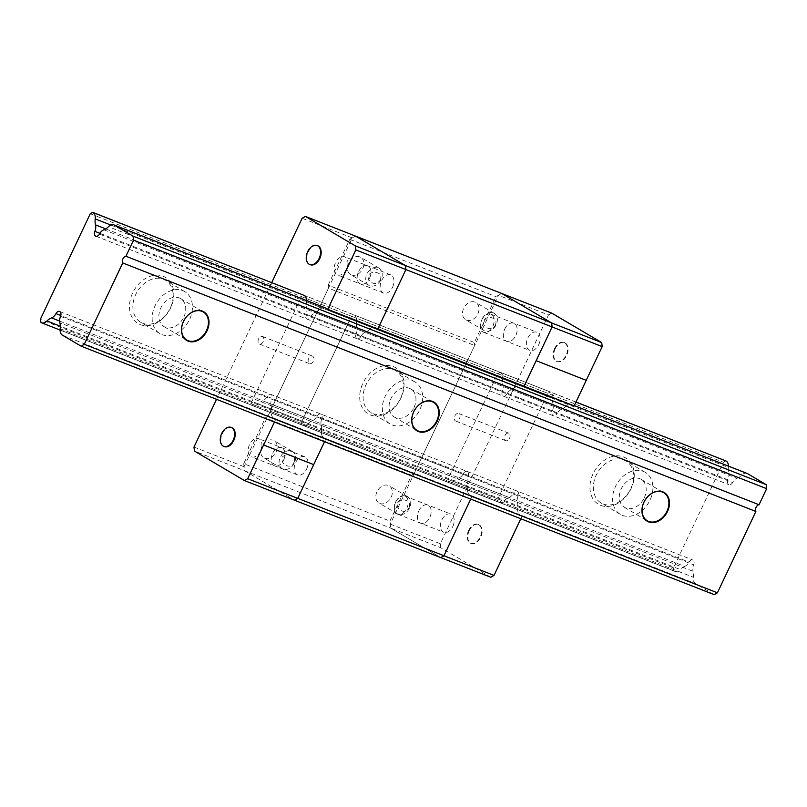 <?xml version="1.0" encoding="UTF-8"?>
<svg xmlns="http://www.w3.org/2000/svg" width="807" height="807" viewBox="0 0 807 807"><rect width="100%" height="100%" fill="white"/><g stroke="black" fill="none" stroke-linecap="round" stroke-linejoin="round"><path stroke-width="0.61" stroke-dasharray="4.04 3.03" d="M600.67 505.353A26.853 20.296 120.5 0 0 631.104 488.608A26.853 20.296 120.5 0 0 623.549 456.954A26.853 20.296 120.5 0 0 593.115 473.689A26.853 20.296 120.5 0 0 600.67 505.353M623.882 459.96A24.412 18.45 -59.5 0 1 625.879 460.938A24.412 18.45 -59.5 0 1 630.096 490.051A24.412 18.45 -59.5 0 1 603.081 503.961A24.412 18.45 -59.5 0 1 601.084 502.983A24.412 18.45 -59.5 0 1 596.877 473.87A24.412 18.45 -59.5 0 1 623.882 459.96M370.433 414.98A26.853 20.296 120.5 0 0 400.867 398.234A26.853 20.296 120.5 0 0 393.312 366.58A26.853 20.296 120.5 0 0 362.878 383.325A26.853 20.296 120.5 0 0 370.433 414.98M393.655 369.596A24.412 18.45 -59.5 0 1 395.652 370.564A24.412 18.45 -59.5 0 1 399.858 399.687A24.412 18.45 -59.5 0 1 372.854 413.598A24.412 18.45 -59.5 0 1 370.857 412.619A24.412 18.45 -59.5 0 1 366.64 383.507A24.412 18.45 -59.5 0 1 393.655 369.596M140.206 324.616A26.853 20.296 120.5 0 0 170.64 307.87A26.853 20.296 120.5 0 0 163.085 276.216A26.853 20.296 120.5 0 0 132.651 292.961A26.853 20.296 120.5 0 0 140.206 324.616M163.418 279.232A24.412 18.45 -59.5 0 1 165.425 280.2A24.412 18.45 -59.5 0 1 169.631 309.313A24.412 18.45 -59.5 0 1 142.627 323.224A24.412 18.45 -59.5 0 1 140.62 322.255A24.412 18.45 -59.5 0 1 136.413 293.143A24.412 18.45 -59.5 0 1 163.418 279.232M643.159 471.328A24.412 18.45 -59.5 0 1 645.156 472.297A24.412 18.45 -59.5 0 1 649.363 501.419A24.412 18.45 -59.5 0 1 622.358 515.33A24.412 18.45 -59.5 0 1 620.361 514.352A24.412 18.45 -59.5 0 1 616.144 485.239A24.412 18.45 -59.5 0 1 643.159 471.328M412.922 380.954A24.412 18.45 -59.5 0 1 414.929 381.933A24.412 18.45 -59.5 0 1 419.136 411.045A24.412 18.45 -59.5 0 1 392.131 424.956A24.412 18.45 -59.5 0 1 390.124 423.988A24.412 18.45 -59.5 0 1 385.917 394.865A24.412 18.45 -59.5 0 1 412.922 380.954M182.695 290.591A24.412 18.45 -59.5 0 1 184.692 291.569A24.412 18.45 -59.5 0 1 188.909 320.682A24.412 18.45 -59.5 0 1 161.894 334.592A24.412 18.45 -59.5 0 1 159.897 333.614A24.412 18.45 -59.5 0 1 155.68 304.501A24.412 18.45 -59.5 0 1 182.695 290.591M414.041 407.474A16.271 12.297 120.5 0 0 410.793 388.944A16.271 12.297 120.5 0 0 391.012 398.436A16.271 12.297 120.5 0 0 394.26 416.977A16.271 12.297 120.5 0 0 414.041 407.474M183.804 317.111A16.271 12.297 120.5 0 0 180.556 298.57A16.271 12.297 120.5 0 0 160.785 308.072A16.271 12.297 120.5 0 0 164.033 326.613A16.271 12.297 120.5 0 0 183.804 317.111M644.268 497.848A16.271 12.297 120.5 0 0 641.02 479.308A16.271 12.297 120.5 0 0 621.249 488.81A16.271 12.297 120.5 0 0 624.487 507.341A16.271 12.297 120.5 0 0 644.268 497.848M90.263 213.724L723.405 462.24L673.482 567.835L40.35 319.33M673.482 567.835L673.825 570.852L40.683 322.336M110.801 225.032L728.348 467.414A8.141 5.286 -68.6 0 0 728.428 466.103M728.348 467.414A14.203 9.23 -68.6 0 0 728.64 473.366L105.737 228.865M99.866 233.304L727.995 479.852A8.141 5.286 -68.6 0 0 728.64 473.366M727.995 479.852A4.065 2.643 -68.6 0 0 728.933 484.694A4.065 2.643 -68.6 0 0 732.574 482.546L99.432 234.04M103.861 229.783L736.993 478.289A8.141 5.286 -68.6 0 0 732.574 482.546M736.993 478.289A14.203 9.23 -68.6 0 0 741.562 475.212L108.431 226.706M747.02 473.406A8.141 5.286 -68.6 0 0 741.562 475.212M714.205 594.658L695.523 583.643A8.141 5.286 -68.6 0 1 693.324 577.267A14.203 9.23 -68.6 0 0 693.021 571.316L59.889 322.81M60.535 316.324L693.667 564.839A8.141 5.286 -68.6 0 0 693.021 571.316M693.667 564.839A4.065 2.643 -68.6 0 0 692.739 559.987A4.065 2.643 -68.6 0 0 689.097 562.136L60.807 315.527M59.637 321.065L684.669 566.393A8.141 5.286 -68.6 0 0 689.097 562.136M684.669 566.393A14.203 9.23 -68.6 0 0 680.109 569.47L60.333 326.21M673.825 570.852L674.148 571.043A8.141 5.286 -68.6 0 0 674.642 571.285A8.141 5.286 -68.6 0 0 680.109 569.47M723.405 462.24L725.816 460.847M301.475 296.623L351.549 316.283L301.626 421.879L447.824 479.267L497.748 373.661L500.158 372.279L353.96 314.891L351.549 316.283L547.822 393.322L497.899 498.918L498.565 502.125L302.292 425.087A8.141 5.286 -68.6 0 0 302.786 425.329A8.141 5.286 -68.6 0 0 308.254 423.524A8.141 5.286 111.4 0 1 302.786 425.329A8.141 5.286 111.4 0 1 302.292 425.087L448.49 482.465A8.141 5.286 -68.6 0 0 448.985 482.707A8.141 5.286 111.4 0 1 448.49 482.465L447.824 479.267L497.748 373.661L500.491 372.471A8.141 5.286 111.4 0 1 502.69 378.846A8.141 5.286 -68.6 0 0 500.491 372.471L354.293 315.083A8.141 5.286 111.4 0 1 356.492 321.468A8.141 5.286 -68.6 0 0 354.293 315.083L351.549 316.283L301.626 421.879L301.969 424.896L301.626 421.879L251.552 402.229L301.475 296.623L303.886 295.241L575.976 402.037M306.63 469.049A9.765 6.345 -68.6 0 0 304.693 456.712A9.765 6.345 -68.6 0 0 295.614 462.562A9.765 6.345 -68.6 0 0 297.551 474.889A9.765 6.345 -68.6 0 0 306.63 469.049M294.222 462.007C295.069 458.507 294.081 456.298 291.246 455.39C288.109 453.958 285.032 454.573 282.036 457.226C281.522 461.523 283.096 464.358 286.737 465.73C289.663 466.93 292.154 465.689 294.222 462.007M283.61 460.02A9.765 6.345 -68.6 0 0 281.663 447.683A9.765 6.345 -68.6 0 0 272.595 453.524A9.765 6.345 -68.6 0 0 274.531 465.861A9.765 6.345 -68.6 0 0 283.61 460.02A9.765 6.345 111.4 0 1 274.531 465.861A9.765 6.345 111.4 0 1 272.595 453.524A9.765 6.345 111.4 0 1 281.663 447.683A9.765 6.345 111.4 0 1 283.61 460.02M392.595 287.181A9.765 6.345 -68.6 0 0 390.659 274.854A9.765 6.345 -68.6 0 0 381.58 280.695A9.765 6.345 -68.6 0 0 383.527 293.032A9.765 6.345 -68.6 0 0 392.595 287.181M380.188 280.15C381.63 276.398 380.843 274.027 377.827 273.018C374.277 271.445 370.998 272.221 368.012 275.358C367.881 279.293 369.455 281.835 372.723 283.015C375.437 284.185 377.918 283.227 380.188 280.15M369.576 278.153A9.765 6.345 -68.6 0 0 367.639 265.816A9.765 6.345 -68.6 0 0 358.56 271.656A9.765 6.345 -68.6 0 0 360.497 283.993A9.765 6.345 -68.6 0 0 369.576 278.153A9.765 6.345 111.4 0 1 360.497 283.993A9.765 6.345 111.4 0 1 358.56 271.656A9.765 6.345 111.4 0 1 367.639 265.816A9.765 6.345 111.4 0 1 369.576 278.153M395.763 501.863A9.765 6.345 111.4 0 1 404.842 496.023A9.765 6.345 111.4 0 1 406.778 508.36A9.765 6.345 111.4 0 1 397.7 514.2A9.765 6.345 111.4 0 1 395.763 501.863M418.793 510.902A9.765 6.345 111.4 0 1 427.861 505.061A9.765 6.345 111.4 0 1 429.798 517.398A9.765 6.345 111.4 0 1 420.729 523.239A9.765 6.345 111.4 0 1 418.793 510.902A9.765 6.345 -68.6 0 0 420.729 523.239A9.765 6.345 -68.6 0 0 429.798 517.398A9.765 6.345 -68.6 0 0 427.861 505.061A9.765 6.345 -68.6 0 0 418.793 510.902M409.341 507.2C410.188 503.689 409.189 501.48 406.365 500.572C403.218 499.14 400.151 499.755 397.155 502.418C396.64 506.705 398.204 509.54 401.856 510.912C404.771 512.112 407.273 510.871 409.341 507.2M481.729 319.996A9.765 6.345 111.4 0 1 490.807 314.155A9.765 6.345 111.4 0 1 492.744 326.492A9.765 6.345 111.4 0 1 483.675 332.333A9.765 6.345 111.4 0 1 481.729 319.996M504.758 329.034A9.765 6.345 111.4 0 1 513.827 323.193A9.765 6.345 111.4 0 1 515.774 335.53A9.765 6.345 111.4 0 1 506.695 341.371A9.765 6.345 111.4 0 1 504.758 329.034A9.765 6.345 -68.6 0 0 506.695 341.371A9.765 6.345 -68.6 0 0 515.774 335.53A9.765 6.345 -68.6 0 0 513.827 323.193A9.765 6.345 -68.6 0 0 504.758 329.034M495.306 325.332C496.749 321.579 495.962 319.209 492.946 318.21C489.395 316.626 486.117 317.413 483.121 320.55C483 324.475 484.573 327.027 487.842 328.197C490.545 329.367 493.037 328.419 495.306 325.332M466.486 320.127A10.007 7.566 120.5 0 0 477.552 314.427A10.007 7.566 120.5 0 0 475.827 302.494A10.007 7.566 120.5 0 0 475.01 302.09A10.007 7.566 120.5 0 0 463.944 307.79A10.007 7.566 120.5 0 0 465.669 319.723A10.007 7.566 120.5 0 0 466.486 320.127M493.37 312.914A10.007 7.566 -59.5 0 1 494.187 313.318A10.007 7.566 -59.5 0 1 495.912 325.251A10.007 7.566 -59.5 0 1 484.846 330.951A10.007 7.566 -59.5 0 1 484.018 330.547A10.007 7.566 -59.5 0 1 482.293 318.614A10.007 7.566 -59.5 0 1 493.37 312.914M351.368 274.945A10.007 7.566 120.5 0 0 362.444 269.245A10.007 7.566 120.5 0 0 360.709 257.312A10.007 7.566 120.5 0 0 359.892 256.908A10.007 7.566 120.5 0 0 348.826 262.608A10.007 7.566 120.5 0 0 350.551 274.541A10.007 7.566 120.5 0 0 351.368 274.945M378.251 267.732A10.007 7.566 -59.5 0 1 379.068 268.136A10.007 7.566 -59.5 0 1 380.793 280.069A10.007 7.566 -59.5 0 1 369.727 285.769A10.007 7.566 -59.5 0 1 368.91 285.365A10.007 7.566 -59.5 0 1 367.185 273.432A10.007 7.566 -59.5 0 1 378.251 267.732M379.825 503.457A10.007 7.566 120.5 0 0 390.891 497.758A10.007 7.566 120.5 0 0 389.166 485.824A10.007 7.566 120.5 0 0 388.349 485.431A10.007 7.566 120.5 0 0 377.283 491.13A10.007 7.566 120.5 0 0 379.008 503.064A10.007 7.566 120.5 0 0 379.825 503.457M406.708 496.255A10.007 7.566 -59.5 0 1 407.525 496.648A10.007 7.566 -59.5 0 1 409.25 508.581A10.007 7.566 -59.5 0 1 398.184 514.281A10.007 7.566 -59.5 0 1 397.357 513.888A10.007 7.566 -59.5 0 1 395.632 501.954A10.007 7.566 -59.5 0 1 406.708 496.255M264.706 458.275A10.007 7.566 120.5 0 0 275.782 452.576A10.007 7.566 120.5 0 0 274.057 440.642A10.007 7.566 120.5 0 0 273.23 440.239A10.007 7.566 120.5 0 0 262.164 445.948A10.007 7.566 120.5 0 0 263.889 457.882A10.007 7.566 120.5 0 0 264.706 458.275M291.589 451.063A10.007 7.566 -59.5 0 1 292.406 451.466A10.007 7.566 -59.5 0 1 294.131 463.4A10.007 7.566 -59.5 0 1 283.065 469.099A10.007 7.566 -59.5 0 1 282.248 468.706A10.007 7.566 -59.5 0 1 280.523 456.772A10.007 7.566 -59.5 0 1 291.589 451.063M574.1 406.002L521.857 385.07A8.141 5.286 -68.6 0 0 521.362 384.828A8.141 5.286 -68.6 0 0 515.905 386.644A14.203 9.23 111.4 0 1 511.335 389.72A14.203 9.23 -68.6 0 0 515.905 386.644A8.141 5.286 111.4 0 1 521.362 384.828A8.141 5.286 111.4 0 1 521.857 385.07L375.659 327.692A8.141 5.286 -68.6 0 0 375.174 327.45A8.141 5.286 111.4 0 1 375.659 327.692L574.271 405.639L375.174 327.45A8.141 5.286 -68.6 0 0 369.707 329.256A14.203 9.23 111.4 0 1 365.147 332.333A14.203 9.23 -68.6 0 0 369.707 329.256A8.141 5.286 111.4 0 1 375.174 327.45L571.437 404.489A8.141 5.286 -68.6 0 0 565.979 406.294L319.633 309.606A14.203 9.23 111.4 0 1 315.063 312.682L365.147 332.333A8.141 5.286 -68.6 0 0 360.719 336.59A4.065 2.643 111.4 0 1 357.077 338.738A4.065 2.643 111.4 0 1 356.139 333.896A4.065 2.643 -68.6 0 0 357.077 338.738A4.065 2.643 -68.6 0 0 360.719 336.59A8.141 5.286 111.4 0 1 365.147 332.333L511.335 389.72A8.141 5.286 -68.6 0 0 506.917 393.977A4.065 2.643 111.4 0 1 503.275 396.126A4.065 2.643 -68.6 0 0 506.917 393.977A8.141 5.286 111.4 0 1 511.335 389.72L561.41 409.371A14.203 9.23 -68.6 0 0 565.979 406.294M502.337 391.274A4.065 2.643 -68.6 0 0 503.275 396.126A4.065 2.643 111.4 0 1 502.337 391.274A8.141 5.286 -68.6 0 0 502.983 384.798A14.203 9.23 111.4 0 1 502.69 378.846A14.203 9.23 -68.6 0 0 502.983 384.798A8.141 5.286 111.4 0 1 502.337 391.274L552.412 410.934A4.065 2.643 -68.6 0 0 553.35 415.776A4.065 2.643 -68.6 0 0 556.991 413.628L310.645 316.939A4.065 2.643 111.4 0 1 307.003 319.088A4.065 2.643 111.4 0 1 306.065 314.236L356.139 333.896A8.141 5.286 -68.6 0 0 356.795 327.41A14.203 9.23 111.4 0 1 356.492 321.468A14.203 9.23 -68.6 0 0 356.795 327.41A8.141 5.286 111.4 0 1 356.139 333.896L502.337 391.274M498.565 502.125A8.141 5.286 -68.6 0 0 499.059 502.368L448.985 482.707A8.141 5.286 -68.6 0 0 454.452 480.901A14.203 9.23 111.4 0 1 459.012 477.825A14.203 9.23 -68.6 0 0 454.452 480.901A8.141 5.286 111.4 0 1 448.985 482.707L252.712 405.669A8.141 5.286 111.4 0 1 252.218 405.437L251.552 402.229M459.012 477.825A8.141 5.286 -68.6 0 0 463.44 473.568A4.065 2.643 111.4 0 1 467.082 471.419A4.065 2.643 -68.6 0 0 463.44 473.568A8.141 5.286 111.4 0 1 459.012 477.825L509.086 497.475A14.203 9.23 -68.6 0 0 504.526 500.562L308.254 423.524A14.203 9.23 111.4 0 1 312.813 420.437A14.203 9.23 -68.6 0 0 308.254 423.524L258.179 403.863A14.203 9.23 111.4 0 1 262.739 400.786L312.813 420.437A8.141 5.286 -68.6 0 0 317.242 416.18A4.065 2.643 111.4 0 1 320.883 414.031A4.065 2.643 111.4 0 1 321.822 418.883A4.065 2.643 -68.6 0 0 320.883 414.031A4.065 2.643 -68.6 0 0 317.242 416.18A8.141 5.286 111.4 0 1 312.813 420.437L459.012 477.825M468.01 476.261A4.065 2.643 -68.6 0 0 467.082 471.419A4.065 2.643 111.4 0 1 468.01 476.261A8.141 5.286 -68.6 0 0 467.364 482.747A14.203 9.23 111.4 0 1 467.667 488.699A14.203 9.23 -68.6 0 0 467.364 482.747A8.141 5.286 111.4 0 1 468.01 476.261L518.094 495.922A4.065 2.643 -68.6 0 0 517.156 491.07A4.065 2.643 -68.6 0 0 513.514 493.218L267.167 396.53A4.065 2.643 111.4 0 1 270.809 394.381A4.065 2.643 111.4 0 1 271.747 399.223L321.822 418.883A8.141 5.286 -68.6 0 0 321.166 425.37A14.203 9.23 111.4 0 1 321.468 431.311A14.203 9.23 -68.6 0 0 321.166 425.37A8.141 5.286 111.4 0 1 321.822 418.883L468.01 476.261M467.667 488.699A8.141 5.286 -68.6 0 0 469.866 495.074A8.141 5.286 111.4 0 1 467.667 488.699L517.741 508.349A14.203 9.23 -68.6 0 0 517.438 502.408L271.091 405.709A14.203 9.23 111.4 0 1 271.394 411.661L321.468 431.311A8.141 5.286 -68.6 0 0 323.668 437.687L325.826 438.968L324.535 441.711L325.826 438.968L472.024 496.345L323.668 437.687A8.141 5.286 111.4 0 1 321.468 431.311L467.667 488.699M470.723 499.099L472.024 496.345L470.723 499.099M243.724 463.692L244.511 470.723L390.709 528.101L440.723 557.597L390.709 528.101L389.922 521.08L243.724 463.692L265.392 417.865L267.803 416.473L328.469 288.139L474.667 345.517L414.001 473.85L411.59 475.242L389.922 521.08M490.797 577.257L440.783 547.761L390.709 528.101L390.255 524.086L498.413 295.291L501.631 293.435L495.992 296.673L474.324 342.511L474.667 345.517M414.001 473.85L267.803 416.473M328.469 288.139L328.136 285.123L474.324 342.511M377.827 328.963L375.659 327.692L377.827 328.963M328.136 285.123L349.794 239.296L355.433 236.058L352.215 237.904L244.057 466.708L244.511 470.723L294.525 500.219L244.511 470.723L194.437 451.063M411.59 475.242L265.392 417.865M349.794 239.296L495.992 296.673M452.828 526.436A9.765 6.345 -68.6 0 0 450.881 514.099A9.765 6.345 -68.6 0 0 441.812 519.94A9.765 6.345 -68.6 0 0 443.749 532.277A9.765 6.345 -68.6 0 0 452.828 526.436M538.794 344.569A9.765 6.345 -68.6 0 0 536.857 332.232A9.765 6.345 -68.6 0 0 527.778 338.072A9.765 6.345 -68.6 0 0 529.715 350.409A9.765 6.345 -68.6 0 0 538.794 344.569M459.476 418.621A4.065 2.643 -68.6 0 0 458.669 413.477A4.065 2.643 -68.6 0 0 454.886 415.908A4.065 2.643 -68.6 0 0 455.693 421.052A4.065 2.643 -68.6 0 0 459.476 418.621M509.55 438.272A4.065 2.643 -68.6 0 0 508.743 433.137A4.065 2.643 -68.6 0 0 504.96 435.568A4.065 2.643 -68.6 0 0 505.777 440.703A4.065 2.643 -68.6 0 0 509.55 438.272M554.601 348.553A10.168 6.607 -68.6 0 0 556.618 361.405A10.168 6.607 -68.6 0 0 566.07 355.322A10.168 6.607 -68.6 0 0 564.053 342.471A10.168 6.607 -68.6 0 0 554.601 348.553M555.176 348.785A10.168 6.607 -68.6 0 0 557.193 361.637A10.168 6.607 -68.6 0 0 566.645 355.544A10.168 6.607 -68.6 0 0 564.628 342.693A10.168 6.607 -68.6 0 0 555.176 348.785M468.635 530.421A10.168 6.607 -68.6 0 0 470.652 543.272A10.168 6.607 -68.6 0 0 480.104 537.19A10.168 6.607 -68.6 0 0 478.087 524.338A10.168 6.607 -68.6 0 0 468.635 530.421M469.21 530.653A10.168 6.607 -68.6 0 0 471.227 543.494A10.168 6.607 -68.6 0 0 480.679 537.412A10.168 6.607 -68.6 0 0 478.662 524.56A10.168 6.607 -68.6 0 0 469.21 530.653M522.099 516.006L469.866 495.074L519.94 514.725L522.099 516.006L520.808 518.75M498.242 501.934L448.167 482.273L447.824 479.267L497.899 498.918M550.233 391.93L500.158 372.279L550.233 391.93L547.822 393.322M390.255 524.086L440.329 543.747L548.488 314.942L498.413 295.291M561.41 409.371A8.141 5.286 -68.6 0 0 556.991 413.628M552.412 410.934A8.141 5.286 -68.6 0 0 553.067 404.448L306.721 307.76A14.203 9.23 111.4 0 1 306.418 301.808L552.765 398.507A14.203 9.23 -68.6 0 0 553.067 404.448M552.765 398.507A8.141 5.286 -68.6 0 0 550.566 392.121M499.059 502.368A8.141 5.286 -68.6 0 0 504.526 500.562M509.086 497.475A8.141 5.286 -68.6 0 0 513.514 493.218M518.094 495.922A8.141 5.286 -68.6 0 0 517.438 502.408M517.741 508.349A8.141 5.286 -68.6 0 0 519.94 514.725M440.783 547.761L440.329 543.747M548.488 314.942L551.706 313.096M346.546 269.114A9.765 6.345 111.4 0 1 337.477 274.955A9.765 6.345 111.4 0 1 335.541 262.618A9.765 6.345 111.4 0 1 344.609 256.777A9.765 6.345 111.4 0 1 346.546 269.114M260.58 450.982A9.765 6.345 111.4 0 1 251.512 456.823A9.765 6.345 111.4 0 1 249.565 444.486A9.765 6.345 111.4 0 1 258.643 438.645A9.765 6.345 111.4 0 1 260.58 450.982M313.277 361.233A4.065 2.643 111.4 0 1 309.505 363.664A4.065 2.643 111.4 0 1 308.688 358.53A4.065 2.643 111.4 0 1 312.47 356.099A4.065 2.643 111.4 0 1 313.277 361.233M263.203 341.583A4.065 2.643 111.4 0 1 259.42 344.014A4.065 2.643 111.4 0 1 258.613 338.869A4.065 2.643 111.4 0 1 262.396 336.438A4.065 2.643 111.4 0 1 263.203 341.583M224.023 446.453A10.168 6.607 111.4 0 1 222.288 433.732A10.168 6.607 111.4 0 1 231.448 427.539M309.989 264.595A10.168 6.607 111.4 0 1 308.254 251.865A10.168 6.607 111.4 0 1 317.413 245.681M575.946 402.088L303.886 295.241M251.895 405.235L302.292 425.087L252.218 405.437M273.593 418.036L325.826 438.968L273.593 418.036A8.141 5.286 111.4 0 1 271.394 411.661M274.461 422.061L275.752 419.307M352.215 237.904L302.141 218.253M193.983 447.048L244.057 466.708M271.717 282.611L216.548 399.324M271.091 405.709A8.141 5.286 111.4 0 1 271.747 399.223M267.167 396.53A8.141 5.286 111.4 0 1 262.739 400.786M258.179 403.863A8.141 5.286 111.4 0 1 252.712 405.669M306.499 300.497A8.141 5.286 111.4 0 1 306.418 301.808M306.721 307.76A8.141 5.286 111.4 0 1 306.065 314.236M310.645 316.939A8.141 5.286 111.4 0 1 315.063 312.682M319.633 309.606A8.141 5.286 111.4 0 1 325.09 307.79M674.148 571.043L41.016 322.538M62.381 335.137L695.523 583.643M60.182 328.762L693.324 577.267M645.156 472.297L625.879 460.938M414.929 381.933L395.652 370.564M184.692 291.569L165.425 280.2M410.793 388.944L433.51 402.34M180.556 298.57L203.273 311.966M641.02 479.308L663.737 492.704M620.361 514.352L601.084 502.983M390.124 423.988L370.857 412.619M159.897 333.614L140.62 322.255M60.101 330.073L674.642 571.285M394.26 416.977L416.977 430.373M164.033 326.613L186.75 339.999M624.487 507.341L647.204 520.737M59.597 311.482L692.739 559.987M95.801 236.189L728.933 484.694M304.693 456.712L258.643 438.645M390.659 274.854L344.609 256.777M404.842 496.023L450.881 514.099M490.807 314.155L536.857 332.232M494.187 313.318L475.827 302.494M379.068 268.136L360.709 257.312M407.525 496.648L389.166 485.824M292.406 451.466L274.057 440.642M484.018 330.547L465.669 319.723M368.91 285.365L350.551 274.541M397.357 513.888L379.008 503.064M282.248 468.706L263.889 457.882M553.35 415.776L307.003 319.088M517.156 491.07L270.809 394.381M483.675 332.333L529.715 350.409M397.7 514.2L443.749 532.277M383.527 293.032L337.477 274.955M297.551 474.889L251.512 456.823M508.743 433.137L458.669 413.477M556.618 361.405L557.193 361.637M470.652 543.272L471.227 543.494M505.777 440.703L455.693 421.052M564.053 342.471L564.628 342.693M478.087 524.338L478.662 524.56M259.42 344.014L309.505 363.664M262.396 336.438L312.47 356.099"/><path stroke-width="1.21" d="M436.748 420.871A16.271 12.297 120.5 0 0 433.51 402.34A16.271 12.297 120.5 0 0 432.179 401.684A16.271 12.297 120.5 0 0 413.729 411.832A16.271 12.297 120.5 0 0 416.977 430.373A16.271 12.297 120.5 0 0 418.308 431.019A16.271 12.297 120.5 0 0 436.748 420.871M432.572 401.452A16.685 12.609 -59.5 0 1 437.273 421.123A16.685 12.609 -59.5 0 1 418.369 431.523A16.685 12.609 -59.5 0 1 413.668 411.852A16.685 12.609 -59.5 0 1 432.572 401.452M206.521 330.507A16.271 12.297 120.5 0 0 203.273 311.966A16.271 12.297 120.5 0 0 201.942 311.32A16.271 12.297 120.5 0 0 183.502 321.468A16.271 12.297 120.5 0 0 186.75 339.999A16.271 12.297 120.5 0 0 188.081 340.655A16.271 12.297 120.5 0 0 206.521 330.507M202.345 311.088A16.685 12.609 -59.5 0 1 207.036 330.749A16.685 12.609 -59.5 0 1 188.132 341.159A16.685 12.609 -59.5 0 1 183.441 321.489A16.685 12.609 -59.5 0 1 202.345 311.088M666.986 511.235A16.271 12.297 120.5 0 0 663.737 492.704A16.271 12.297 120.5 0 0 662.406 492.058A16.271 12.297 120.5 0 0 643.956 502.206A16.271 12.297 120.5 0 0 647.204 520.737A16.271 12.297 120.5 0 0 648.535 521.383A16.271 12.297 120.5 0 0 666.986 511.235M662.809 491.826A16.685 12.609 -59.5 0 1 667.5 511.487A16.685 12.609 -59.5 0 1 648.596 521.887A16.685 12.609 -59.5 0 1 643.905 502.226A16.685 12.609 -59.5 0 1 662.809 491.826M60.333 326.21L46.967 320.964A8.141 5.286 111.4 0 1 41.51 322.77A8.141 5.286 111.4 0 1 41.016 322.538L40.35 319.33L90.263 213.724L92.684 212.342L304.219 295.433A8.141 5.286 111.4 0 1 306.499 300.497M728.428 466.103A8.141 5.286 -68.6 0 0 726.149 461.039L575.976 402.037M747.514 473.638A8.141 5.286 -68.6 0 0 747.02 473.406L574.291 405.598L747.514 473.638L766.196 484.664L766.65 488.679L759.054 504.748A4.065 2.643 -68.6 0 0 756.088 507.3A4.065 2.643 -68.6 0 0 755.877 511.467L717.423 592.812L714.205 594.658L81.073 346.153L62.381 335.137A8.141 5.286 111.4 0 1 60.182 328.762A14.203 9.23 111.4 0 0 59.889 322.81A8.141 5.286 111.4 0 1 60.535 316.324A4.065 2.643 111.4 0 0 59.597 311.482A4.065 2.643 111.4 0 0 55.965 313.63A8.141 5.286 111.4 0 1 51.537 317.887L59.637 321.065M81.073 346.153L84.291 344.296L122.745 262.961A4.065 2.643 111.4 0 1 122.957 258.785A4.065 2.643 111.4 0 1 125.922 256.243L133.518 240.163L133.064 236.148L114.382 225.133A8.141 5.286 111.4 0 0 113.888 224.891L325.09 307.79A8.141 5.286 111.4 0 1 325.584 308.032L327.753 309.313L355.826 249.908L405.901 269.568L377.827 328.963L524.025 386.351L552.099 326.946L551.655 322.931L501.631 293.435L355.433 236.058L405.457 265.553L405.901 269.568L552.099 326.946L524.025 386.351L574.1 406.002L602.173 346.607L552.099 326.946L551.655 322.931L405.457 265.553L355.433 236.058L305.359 216.397L302.141 218.253L271.717 282.611M105.737 228.865L95.508 224.86A8.141 5.286 111.4 0 1 94.863 231.337A4.065 2.643 111.4 0 0 95.801 236.189A4.065 2.643 111.4 0 0 99.432 234.04A8.141 5.286 111.4 0 1 103.861 229.783A14.203 9.23 111.4 0 0 108.431 226.706A8.141 5.286 111.4 0 1 113.888 224.891M95.508 224.86A14.203 9.23 111.4 0 1 95.216 218.909L110.801 225.032M92.684 212.342L93.007 212.534A8.141 5.286 111.4 0 1 95.216 218.909M46.967 320.964A14.203 9.23 111.4 0 1 51.537 317.887M755.877 511.467L122.745 262.961M84.291 344.296L717.423 592.812M766.65 488.679L133.518 240.163M125.922 256.243L759.054 504.748M133.064 236.148L766.196 484.664M313.701 464.63L297.753 498.363L443.951 555.751L470.723 499.099L443.951 555.751L440.723 557.597L294.525 500.219L297.753 498.363L324.535 441.711L313.701 464.63L263.627 444.98L274.461 422.061M601.729 342.582L551.706 313.096L501.631 293.435L551.655 322.931L601.729 342.582L602.173 346.607M440.723 557.597L443.951 555.751L494.025 575.401L490.797 577.257L440.723 557.597M520.808 518.75L494.025 575.401M231.448 427.539A10.168 6.607 111.4 0 1 231.74 427.649A10.168 6.607 111.4 0 1 233.758 440.491A10.168 6.607 111.4 0 1 224.306 446.584A10.168 6.607 111.4 0 1 224.023 446.453M221.713 433.5A10.168 6.607 111.4 0 1 231.165 427.417A10.168 6.607 111.4 0 1 233.183 440.269A10.168 6.607 111.4 0 1 223.731 446.352A10.168 6.607 111.4 0 1 221.713 433.5M317.413 245.681A10.168 6.607 111.4 0 1 317.706 245.782A10.168 6.607 111.4 0 1 319.723 258.633A10.168 6.607 111.4 0 1 310.271 264.716A10.168 6.607 111.4 0 1 309.989 264.595M307.679 251.643A10.168 6.607 111.4 0 1 317.131 245.55A10.168 6.607 111.4 0 1 319.148 258.401A10.168 6.607 111.4 0 1 309.696 264.484A10.168 6.607 111.4 0 1 307.679 251.643M247.678 478.712L297.753 498.363L294.525 500.219L244.45 480.558L247.678 478.712L263.627 444.98M355.826 249.908L355.383 245.893L405.457 265.553L405.901 269.568L377.827 328.963L327.753 309.313M216.548 399.324L193.983 447.048L194.437 451.063L244.45 480.558M355.383 245.893L305.359 216.397M325.584 308.032L114.382 225.133M93.007 212.534L304.219 295.433M575.946 402.088L726.149 461.039M60.807 315.527L55.965 313.63M94.863 231.337L99.866 233.304M536.161 360.679L586.235 380.339M41.51 322.77L60.101 330.073M231.74 427.649L231.165 427.417M317.706 245.782L317.131 245.55M224.306 446.584L223.731 446.352M310.271 264.716L309.696 264.484"/></g></svg>
